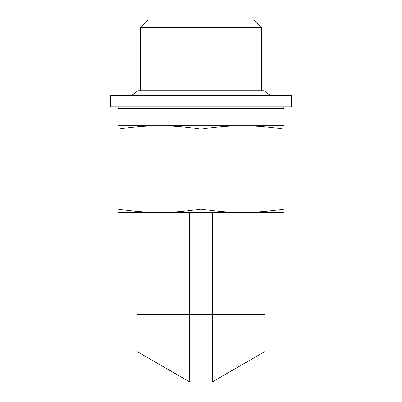 <?xml version="1.0" encoding="UTF-8"?>
<svg xmlns="http://www.w3.org/2000/svg" width="402" height="402" viewBox="0 0 402 402"><rect width="100%" height="100%" fill="white"/><g stroke="black" fill="none" stroke-linecap="round" stroke-linejoin="round"><path stroke-width="0.6" d="M261.36 27.648L253.813 20.1L148.187 20.1L140.64 27.648L261.36 27.648L261.36 90.721M140.64 27.648L140.64 90.721M212.316 212.512L212.316 381.9L265.139 351.403L265.139 212.512L242.501 212.512C255.32 212.537 269.154 211.387 284.003 209.07L284.003 129.178C269.154 126.861 255.32 125.71 242.501 125.736L284.003 125.736L284.003 129.178M136.861 212.512L136.861 314.374L265.139 314.374M189.684 212.512L189.684 381.9L136.861 351.403L136.861 314.374M212.316 381.9L189.684 381.9M119.51 106.872L117.997 108.384L284.003 108.384L284.003 125.736M159.499 125.736L242.501 125.736C229.683 125.71 215.849 126.861 201 129.178C186.151 126.861 172.317 125.71 159.499 125.736C146.68 125.71 132.846 126.861 117.997 129.178L117.997 125.736L159.499 125.736M117.997 108.384L117.997 125.736M284.003 209.07L284.003 212.512L117.997 212.512L117.997 129.178M117.997 209.07C132.846 211.387 146.68 212.537 159.499 212.512C172.317 212.537 186.151 211.387 201 209.07C215.849 211.387 229.683 212.537 242.501 212.512M201 209.07L201 129.178M213.377 95.555L291.545 95.555L291.545 106.872L110.455 106.872L110.455 95.555L213.377 95.555M131.58 95.555L137.997 90.721L264.003 90.721L270.42 95.555M282.49 106.872L284.003 108.384"/></g></svg>
